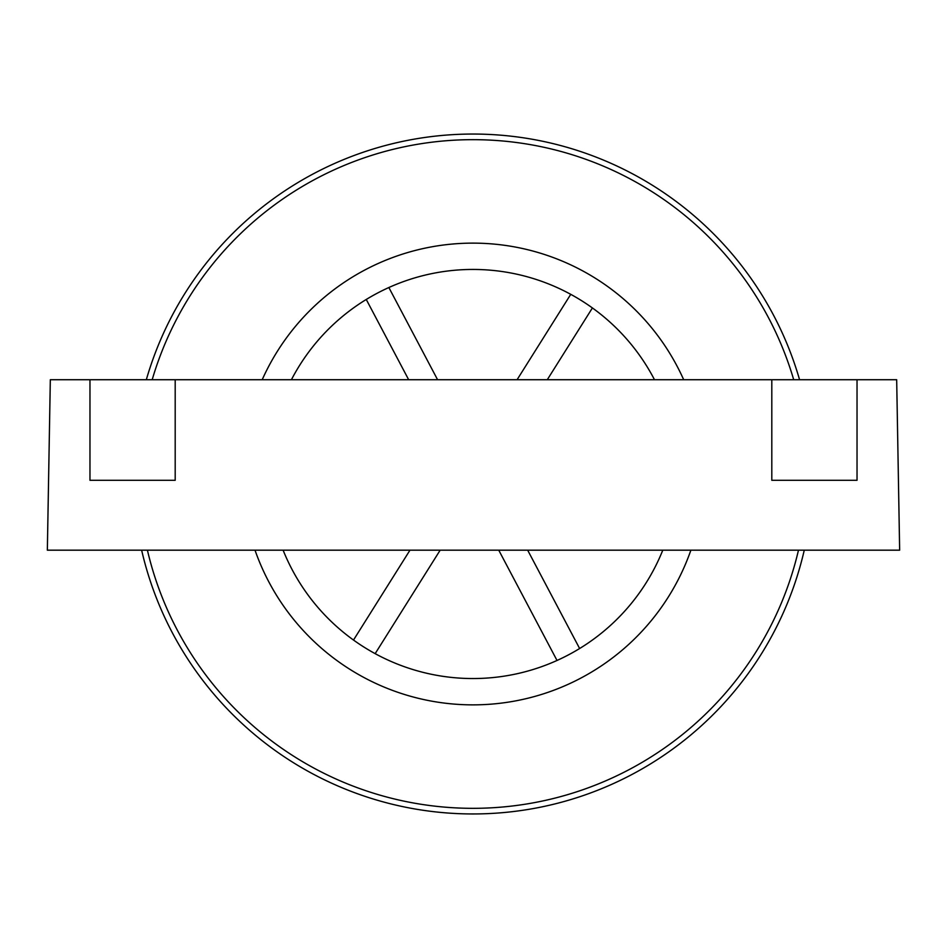 <?xml version="1.0" encoding="UTF-8"?>
<svg xmlns="http://www.w3.org/2000/svg" width="947" height="947" viewBox="0 0 947 947"><rect width="100%" height="100%" fill="white"/><g stroke="black" fill="none" stroke-linecap="round" stroke-linejoin="round"><path stroke-width="1.42" d="M146.323 379.723A339.961 339.961 0 0 1 799.576 379.723M804.263 550.183A339.961 339.961 0 0 1 141.636 550.183M690.884 550.183A230.867 230.867 0 0 1 255.015 550.183M654.484 379.723A204.552 204.552 0 0 0 291.416 379.723M262.201 379.723A230.867 230.867 0 0 1 683.687 379.723M283.117 550.183A204.552 204.552 0 0 0 662.782 550.183M579.635 648.529L527.668 550.183M498.749 550.183L557.025 660.473M375.154 653.655L440.166 550.183M409.968 550.183L353.503 640.054M366.264 299.477L408.666 379.723M437.585 379.723L388.862 287.533M570.745 294.339L517.086 379.723M547.283 379.723L592.396 307.953M857.035 379.723L771.805 379.723L771.805 480.295L857.035 480.295L857.035 379.723L896.679 379.723L899.65 550.183L47.35 550.183L50.321 379.723L89.965 379.723L89.965 480.295L175.195 480.295L175.195 379.723L89.965 379.723M771.805 379.723L175.195 379.723M152.183 379.723A334.327 334.327 0 0 1 793.704 379.723M798.475 550.183A334.327 334.327 0 0 1 147.412 550.183"/></g></svg>
